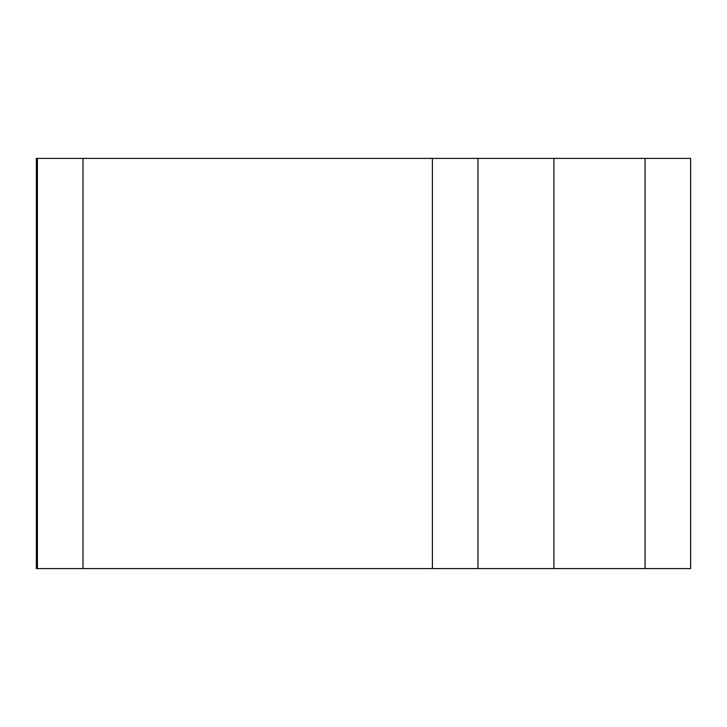 <?xml version="1.0" encoding="UTF-8"?>
<svg xmlns="http://www.w3.org/2000/svg" width="727" height="727" viewBox="0 0 727 727"><rect width="100%" height="100%" fill="white"/><g stroke="black" fill="none" stroke-linecap="round" stroke-linejoin="round"><path stroke-width="1.09" d="M37.404 568.587L36.35 568.587L36.35 158.413L82.978 158.413L82.978 568.587L37.404 568.587L37.404 158.413M645.076 568.587L645.076 158.413L690.65 158.413L690.65 568.587L82.978 568.587M645.076 158.413L553.919 158.413L553.919 568.587M432.392 568.587L432.392 158.413L477.966 158.413L477.966 568.587M432.392 158.413L82.978 158.413M477.966 158.413L553.919 158.413"/></g></svg>
